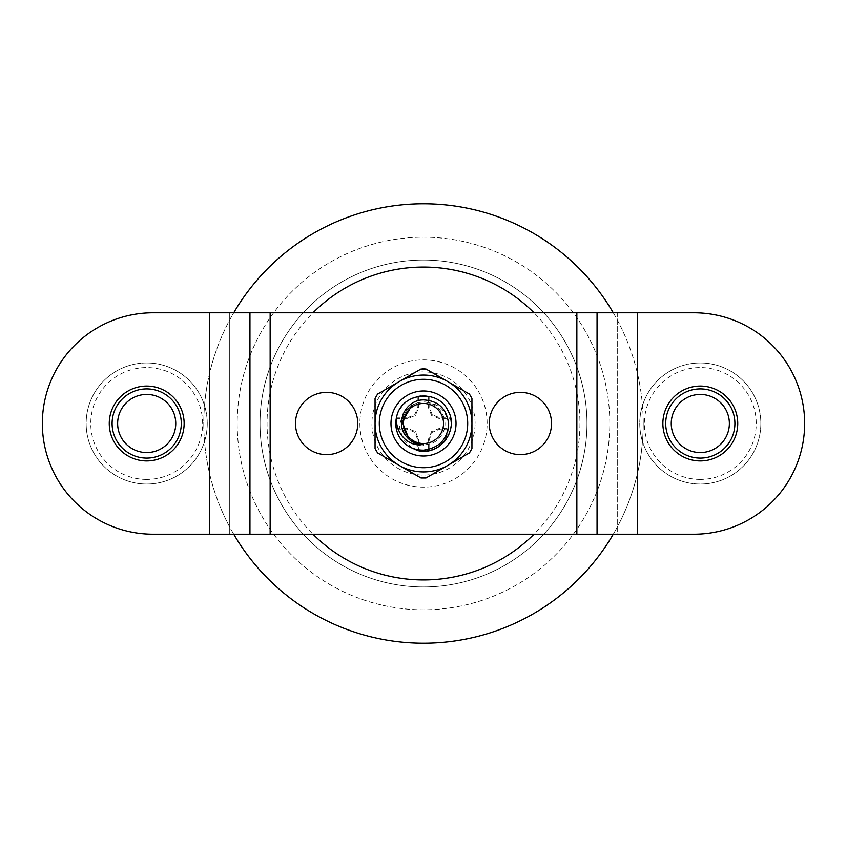 <?xml version="1.0" encoding="UTF-8"?>
<svg xmlns="http://www.w3.org/2000/svg" width="847" height="847" viewBox="0 0 847 847"><rect width="100%" height="100%" fill="white"/><g stroke="black" fill="none" stroke-linecap="round" stroke-linejoin="round"><path stroke-width="0.64" stroke-dasharray="4.24 3.18" d="M209.537 312.776L153.074 312.776A110.724 110.724 0 0 0 42.35 423.5A110.724 110.724 0 0 0 153.074 534.224L209.537 534.224L209.537 312.776L270.151 312.776L270.151 392.585A156.43 156.43 0 0 0 312.988 534.224L534.012 534.224A156.43 156.43 0 0 0 576.849 454.416L576.849 392.585A156.43 156.43 0 0 0 534.012 312.776L312.988 312.776A156.43 156.43 0 0 0 270.151 392.585L270.151 534.224L312.988 534.224M613.27 312.776A219.712 219.712 0 0 1 613.27 534.224M233.73 534.224A219.712 219.712 0 0 1 233.73 312.776M534.012 534.224L617.262 534.224L597.05 534.224L617.262 534.224L617.262 312.776L534.012 312.776M209.537 534.224L249.95 534.224L229.738 534.224L229.738 312.776L229.738 534.224L270.151 534.224M637.463 312.776L597.05 312.776L617.262 312.776L617.262 534.224L637.463 534.224L637.463 312.776L693.926 312.776A110.724 110.724 0 0 1 804.65 423.5A110.724 110.724 0 0 1 693.926 534.224L637.463 534.224M597.05 312.776L597.05 534.224M312.988 312.776L270.151 312.776M447.724 381.552A48.438 48.438 0 0 0 375.062 423.5A48.438 48.438 0 0 0 399.276 465.448L377.55 452.901L375.062 448.582L375.062 398.418L377.55 394.099L421.001 369.006L423.5 368.339L425.999 369.006L469.45 394.099L471.938 398.418L471.938 423.5A48.438 48.438 0 0 0 447.724 381.552A48.438 48.438 0 0 1 471.938 423.5L471.938 448.582L469.45 452.901L447.724 465.448A48.438 48.438 0 0 1 375.062 423.5A48.438 48.438 0 0 1 447.724 381.552M447.724 465.448A48.438 48.438 0 0 0 471.938 423.5A48.438 48.438 0 0 1 447.724 465.448L425.999 477.994L421.001 477.994L399.276 465.448A48.438 48.438 0 0 0 447.724 465.448M249.95 312.776L249.95 534.224M146.7 362.95A60.55 60.55 0 0 1 207.25 423.5A60.55 60.55 0 0 1 146.7 484.05A60.55 60.55 0 0 1 86.15 423.5A60.55 60.55 0 0 1 146.7 362.95A60.55 60.55 0 0 1 207.25 423.5A60.55 60.55 0 0 1 146.7 484.05A60.55 60.55 0 0 1 86.15 423.5A60.55 60.55 0 0 1 146.7 362.95M146.7 479.434A55.934 55.934 0 0 1 90.767 423.5A55.934 55.934 0 0 1 146.7 367.566A55.934 55.934 0 0 1 202.634 423.5A55.934 55.934 0 0 1 146.7 479.434M146.7 388.9A34.6 34.6 0 0 0 112.1 423.5A34.6 34.6 0 0 0 146.7 458.1A34.6 34.6 0 0 0 181.3 423.5A34.6 34.6 0 0 0 146.7 388.9M117.638 423.5A29.063 29.063 0 0 1 146.7 394.437A29.063 29.063 0 0 1 175.763 423.5A29.063 29.063 0 0 1 146.7 452.563A29.063 29.063 0 0 1 117.638 423.5M109.263 423.5A37.437 37.437 0 0 0 146.7 460.937A37.437 37.437 0 0 0 184.138 423.5A37.437 37.437 0 0 0 146.7 386.063A37.437 37.437 0 0 0 109.263 423.5M357.762 423.5A31.138 31.138 0 0 1 326.624 454.638A31.138 31.138 0 0 1 295.476 423.5A31.138 31.138 0 0 1 326.624 392.362A31.138 31.138 0 0 1 357.762 423.5M551.524 423.5A31.138 31.138 0 0 1 520.376 454.638A31.138 31.138 0 0 1 489.238 423.5A31.138 31.138 0 0 1 520.376 392.362A31.138 31.138 0 0 1 551.524 423.5M423.5 456.025A32.525 32.525 0 0 0 456.025 423.5A32.525 32.525 0 0 0 423.5 390.975A32.525 32.525 0 0 0 390.975 423.5A32.525 32.525 0 0 0 423.5 456.025M412.118 448.074L402.643 438.492L399.308 425.787L403.108 413.325L411.864 405.554C416.883 402.41 422.293 401.425 428.106 402.611C438.82 404.03 445.554 410.53 448.328 422.102C449.323 432.753 446.062 440.959 438.555 446.729C459.54 434.691 452.351 399.17 428.338 396.248C406.147 391.102 387.068 418.651 399.689 437.613M409.08 439.297L411.727 441.351M423.5 444.887L411.695 441.34M413.865 442.589L417.148 443.923M428.106 402.611C412.33 398.27 396.47 416.47 403.775 431.758C409.408 447.618 434.278 449.439 442.018 434.193C451.356 419.868 437.348 399.233 420.79 402.283C404.305 403.596 396.269 425.512 407.1 437.232M700.3 362.95A60.55 60.55 0 0 1 760.85 423.5A60.55 60.55 0 0 1 700.3 484.05A60.55 60.55 0 0 1 639.75 423.5A60.55 60.55 0 0 1 700.3 362.95A60.55 60.55 0 0 1 760.85 423.5A60.55 60.55 0 0 1 700.3 484.05A60.55 60.55 0 0 1 639.75 423.5A60.55 60.55 0 0 1 700.3 362.95M700.3 479.434A55.934 55.934 0 0 1 644.366 423.5A55.934 55.934 0 0 1 700.3 367.566A55.934 55.934 0 0 1 756.233 423.5A55.934 55.934 0 0 1 700.3 479.434M700.3 388.9A34.6 34.6 0 0 0 665.7 423.5A34.6 34.6 0 0 0 700.3 458.1A34.6 34.6 0 0 0 734.9 423.5A34.6 34.6 0 0 0 700.3 388.9M671.237 423.5A29.063 29.063 0 0 1 700.3 394.437A29.063 29.063 0 0 1 729.362 423.5A29.063 29.063 0 0 1 700.3 452.563A29.063 29.063 0 0 1 671.237 423.5M662.862 423.5A37.437 37.437 0 0 0 700.3 460.937A37.437 37.437 0 0 0 737.737 423.5A37.437 37.437 0 0 0 700.3 386.063A37.437 37.437 0 0 0 662.862 423.5M643.212 423.5A219.712 219.712 0 0 0 423.5 203.788A219.712 219.712 0 0 0 203.788 423.5A219.712 219.712 0 0 0 423.5 643.212A219.712 219.712 0 0 0 643.212 423.5M609.808 423.5A186.308 186.308 0 0 0 423.5 237.192A186.308 186.308 0 0 0 237.192 423.5A186.308 186.308 0 0 0 423.5 609.808A186.308 186.308 0 0 0 609.808 423.5A186.308 186.308 0 0 0 423.5 237.192A186.308 186.308 0 0 0 237.192 423.5A186.308 186.308 0 0 0 423.5 609.808A186.308 186.308 0 0 0 609.808 423.5M586.96 423.5A163.46 163.46 0 0 0 423.5 260.04A163.46 163.46 0 0 0 260.04 423.5A163.46 163.46 0 0 0 423.5 586.96A163.46 163.46 0 0 0 586.96 423.5A163.46 163.46 0 0 0 423.5 260.04A163.46 163.46 0 0 0 260.04 423.5A163.46 163.46 0 0 0 423.5 586.96A163.46 163.46 0 0 0 586.96 423.5M487.131 423.5A63.631 63.631 0 0 0 423.5 359.869A63.631 63.631 0 0 0 359.869 423.5A63.631 63.631 0 0 0 423.5 487.131A63.631 63.631 0 0 0 487.131 423.5M475.093 423.5A51.593 51.593 0 0 0 423.5 371.907A51.593 51.593 0 0 0 371.907 423.5A51.593 51.593 0 0 0 423.5 475.093A51.593 51.593 0 0 0 475.093 423.5M396.301 417.878A27.771 27.771 0 0 0 396.301 429.122L396.131 428.233A27.771 27.771 0 0 1 396.131 418.767L396.301 417.878L407.089 417.878L407.269 418.767L415.401 415.401L418.767 407.269L418.767 396.131A27.771 27.771 0 0 1 428.233 396.131L428.233 407.269L431.599 415.401L439.731 418.767L450.869 418.767A27.771 27.771 0 0 1 450.869 428.233L439.731 428.233L431.599 431.599L428.233 439.731L428.233 450.869A27.771 27.771 0 0 1 418.767 450.869L418.767 439.731L415.401 431.599L407.269 428.233L396.131 428.233M396.301 429.122L407.089 429.122L414.712 432.288L417.878 439.911L417.878 450.699A27.771 27.771 0 0 0 429.122 450.699L429.122 439.911L432.288 432.288L439.911 429.122L450.699 429.122A27.771 27.771 0 0 0 450.699 417.878L439.911 417.878L432.288 414.712L429.122 407.089L429.122 396.301A27.771 27.771 0 0 0 417.878 396.301L417.878 407.089L414.712 414.712L407.089 417.878M407.269 418.767L396.131 418.767M407.089 429.122L407.269 428.233M414.712 432.288L415.401 431.599M417.878 439.911L418.767 439.731M417.878 450.699L418.767 450.869M429.122 450.699L428.233 450.869M429.122 439.911L428.233 439.731M432.288 432.288L431.599 431.599M439.911 429.122L439.731 428.233M450.699 429.122L450.869 428.233M450.699 417.878L450.869 418.767M439.911 417.878L439.731 418.767M432.288 414.712L431.599 415.401M429.122 407.089L428.233 407.269M429.122 396.301L428.233 396.131M417.878 396.301L418.767 396.131M417.878 407.089L418.767 407.269M414.712 414.712L415.401 415.401M576.849 312.776L576.849 392.585A156.43 156.43 0 0 1 576.849 454.416L576.849 534.224"/><path stroke-width="1.27" d="M613.27 534.224A219.712 219.712 0 0 1 233.73 534.224M270.151 534.224L597.05 534.224L597.05 312.776L270.151 312.776L270.151 534.224L249.95 534.224L249.95 312.776L270.151 312.776M613.27 312.776A219.712 219.712 0 0 0 233.73 312.776M637.463 534.224L637.463 312.776L693.926 312.776A110.724 110.724 0 0 1 804.65 423.5A110.724 110.724 0 0 1 693.926 534.224L597.05 534.224M637.463 312.776L597.05 312.776M662.862 423.5A37.437 37.437 0 0 0 700.3 460.937A37.437 37.437 0 0 0 737.737 423.5A37.437 37.437 0 0 0 700.3 386.063A37.437 37.437 0 0 0 662.862 423.5M357.762 423.5A31.138 31.138 0 0 1 326.624 454.638A31.138 31.138 0 0 1 295.476 423.5A31.138 31.138 0 0 1 326.624 392.362A31.138 31.138 0 0 1 357.762 423.5M551.524 423.5A31.138 31.138 0 0 1 520.376 454.638A31.138 31.138 0 0 1 489.238 423.5A31.138 31.138 0 0 1 520.376 392.362A31.138 31.138 0 0 1 551.524 423.5M209.537 312.776L153.074 312.776A110.724 110.724 0 0 0 42.35 423.5A110.724 110.724 0 0 0 153.074 534.224L209.537 534.224L209.537 312.776L249.95 312.776M209.537 534.224L249.95 534.224M109.263 423.5A37.437 37.437 0 0 0 146.7 460.937A37.437 37.437 0 0 0 184.138 423.5A37.437 37.437 0 0 0 146.7 386.063A37.437 37.437 0 0 0 109.263 423.5M146.7 394.437A29.063 29.063 0 0 1 175.763 423.5A29.063 29.063 0 0 1 146.7 452.563A29.063 29.063 0 0 1 117.638 423.5A29.063 29.063 0 0 1 146.7 394.437M146.7 388.9A34.6 34.6 0 0 1 181.3 423.5A34.6 34.6 0 0 1 146.7 458.1A34.6 34.6 0 0 1 112.1 423.5A34.6 34.6 0 0 1 146.7 388.9M469.45 394.099L425.999 369.006L421.001 369.006L377.55 394.099L375.062 398.418L375.062 448.582L377.55 452.901L421.001 477.994L425.999 477.994L469.45 452.901L471.938 448.582L471.938 398.418L469.45 394.099M423.5 375.062A48.438 48.438 0 0 0 375.062 423.5A48.438 48.438 0 0 0 423.5 471.938A48.438 48.438 0 0 0 471.938 423.5A48.438 48.438 0 0 0 423.5 375.062A48.438 48.438 0 0 0 375.062 423.5A48.438 48.438 0 0 0 423.5 471.938A48.438 48.438 0 0 0 471.938 423.5A48.438 48.438 0 0 0 423.5 375.062M423.5 390.975A32.525 32.525 0 0 1 456.025 423.5A32.525 32.525 0 0 1 423.5 456.025A32.525 32.525 0 0 1 390.975 423.5A32.525 32.525 0 0 1 423.5 390.975M438.555 446.729A27.676 27.676 0 0 1 417.539 450.53L412.118 448.074M417.539 450.53C439.582 456.618 459.805 429.662 447.777 410.202C437.285 388.286 401.139 393.019 396.629 416.862A27.676 27.676 0 0 0 399.689 437.613C405.406 445.988 413.347 450.17 423.5 450.17C439.244 447.978 447.629 439.212 448.645 423.86C446.708 408.699 438.323 400.705 423.5 399.9C404.506 399.816 394.353 424.823 407.1 437.232A21.387 21.387 0 0 0 421.277 444.77L417.148 443.923M411.864 405.554L402.187 421.732L409.08 439.297M411.727 441.351L423.5 444.887M411.695 441.34L413.865 442.589M396.629 416.862C394.755 432.499 407.82 446.305 421.277 444.77M423.5 403.468A20.032 20.032 0 0 0 403.468 423.5A20.032 20.032 0 0 0 423.5 443.532A20.032 20.032 0 0 0 443.532 423.5A20.032 20.032 0 0 0 423.5 403.468M700.3 394.437A29.063 29.063 0 0 1 729.362 423.5A29.063 29.063 0 0 1 700.3 452.563A29.063 29.063 0 0 1 671.237 423.5A29.063 29.063 0 0 1 700.3 394.437M700.3 388.9A34.6 34.6 0 0 1 734.9 423.5A34.6 34.6 0 0 1 700.3 458.1A34.6 34.6 0 0 1 665.7 423.5A34.6 34.6 0 0 1 700.3 388.9M534.012 534.224A156.43 156.43 0 0 1 312.988 534.224M534.012 312.776A156.43 156.43 0 0 0 312.988 312.776M576.849 312.776L576.849 534.224M423.5 379.297A44.203 44.203 0 0 0 379.297 423.5A44.203 44.203 0 0 0 423.5 467.703A44.203 44.203 0 0 0 467.703 423.5A44.203 44.203 0 0 0 423.5 379.297"/></g></svg>
